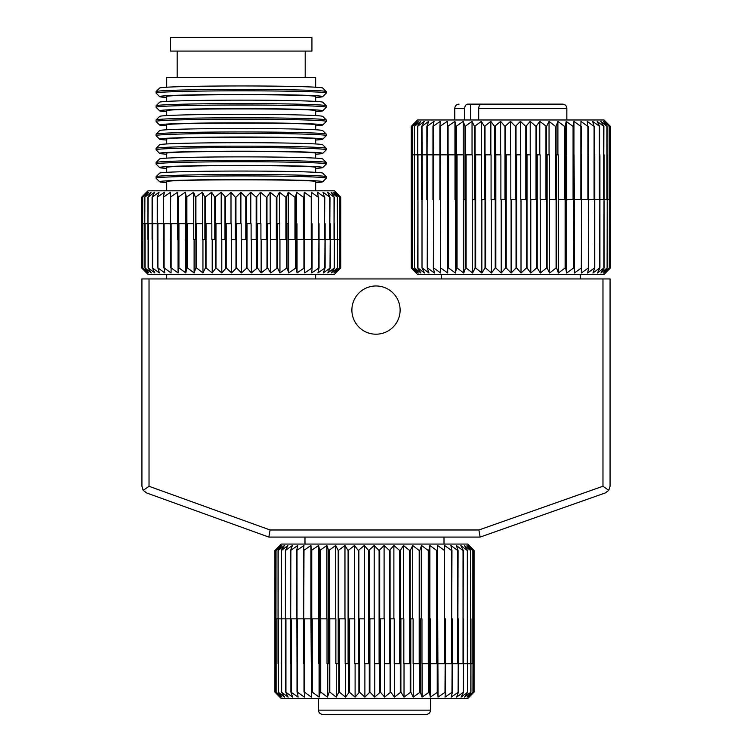 <?xml version="1.0" encoding="UTF-8"?>
<svg xmlns="http://www.w3.org/2000/svg" width="752" height="752" viewBox="0 0 752 752"><rect width="100%" height="100%" fill="white"/><g stroke="black" fill="none" stroke-linecap="round" stroke-linejoin="round"><path stroke-width="1.13" d="M478.695 108.363L566.848 108.363C566.623 105.806 565.203 104.387 562.599 104.114L481.769 104.114C479.917 104.34 478.892 105.759 478.695 108.363L478.695 119.972M464.708 119.972L464.708 108.363C464.896 105.769 465.92 104.349 467.782 104.114L482.577 104.114M562.599 104.114L559.056 104.114M532.82 104.114L517.912 104.114M503.727 104.114L487.07 104.114M551.959 104.114L547.005 104.114M305.199 77.324L305.199 51.08M170.431 51.08L311.93 51.08L311.93 37.6L170.431 37.6L170.431 51.08M426.271 714.4L322.711 714.4C320.108 714.127 318.688 712.708 318.453 710.142L430.529 710.142C430.294 712.708 428.875 714.127 426.271 714.4M367.399 714.4L374.656 714.4M610.37 154.837L610.37 267.985L610.398 126.421L605.783 121.692M415.856 121.692L411.241 126.421L416.655 121.382L412.265 126.421L418.168 121.382L414.371 126.421L414.371 199.675L414.531 267.985L418.291 273.023L412.453 267.985L412.453 154.837L412.359 267.985L416.711 273.023L411.297 267.985L411.297 154.837L411.269 267.985L417.576 274.433L604.053 274.433L610.398 267.985L604.984 273.023L609.374 267.985L609.374 154.837L609.28 267.985L603.461 273.023L607.268 267.985L607.268 154.837L607.108 267.985L600.933 273.023L604.1 267.985L604.1 154.837L603.884 267.985L597.408 273.023L599.917 267.985L599.917 154.837L599.645 267.985L592.943 273.023L594.757 267.985L594.757 154.837L594.428 267.985L587.566 273.023L588.675 267.985L588.675 154.837L588.299 267.985L581.362 273.023L581.747 154.837L581.315 267.985L574.378 273.023L574.378 199.675M574.378 273.023L574.03 154.837L573.56 267.985L566.698 273.023L565.626 267.985L565.626 154.837L565.119 154.837L565.119 267.985L558.407 273.023L558.407 199.675M565.626 154.837L566.632 154.837L566.632 199.675L573.55 199.675L573.55 154.837M414.371 126.421L420.706 121.382L417.529 126.421L424.222 121.382L421.712 126.421L428.696 121.382L426.873 126.421L434.064 121.382L432.955 126.421L440.277 121.382L439.892 126.421L447.261 121.382L447.6 126.421L454.941 121.382L456.003 126.421L463.232 121.382L465.009 126.421L472.049 121.382L474.512 126.421L481.289 121.382L484.42 126.421L490.849 121.382L494.609 126.421L500.625 121.382L504.987 126.421L510.523 121.382L515.421 126.421L520.412 121.382L525.798 126.421L530.207 121.382L536.026 126.421L539.786 121.382L546.535 126.421L549.045 121.382L555.521 126.421L555.521 199.675L556.076 199.675L556.085 154.837L556.085 267.985L549.59 273.023L549.59 199.675M558.407 273.023L556.621 267.985L556.621 154.837L556.085 154.837M556.621 154.837L558.294 154.837L558.294 199.675L565.109 199.675L565.109 154.837M549.59 273.023L547.118 267.985L547.118 154.837L546.554 154.837L546.554 267.985L540.35 273.023L540.35 199.675M547.118 154.837L549.439 154.837L549.439 199.675L555.521 199.675M536.026 126.421L536.026 199.675L536.608 199.675L536.627 154.837L536.627 267.985L530.79 273.023L530.79 199.675M540.35 273.023L537.219 267.985L537.219 154.837L536.627 154.837M537.219 154.837L540.162 154.837L540.162 199.675L546.535 199.675L546.535 126.421M530.79 273.023L527.02 267.985L527.02 154.837L526.419 154.837L526.419 267.985L521.004 273.023L521.004 199.675M527.02 154.837L530.564 154.837L530.564 199.675L536.026 199.675M515.421 126.421L515.421 199.675L516.032 199.675L516.041 154.837L516.041 267.985L511.116 273.023L511.116 199.675M521.004 273.023L516.652 267.985L516.652 154.837L516.041 154.837M516.652 154.837L520.741 154.837L520.741 199.675L526.4 199.675L526.409 154.837M504.987 126.421L504.987 199.675L505.598 199.675L505.607 154.837L505.607 267.985L501.217 273.023L501.217 199.675M511.116 273.023L506.218 267.985L506.218 154.837L505.607 154.837M506.218 154.837L510.815 154.837L510.815 199.675L515.421 199.675M501.217 273.023L495.831 267.985L495.831 154.837L495.23 154.837L495.23 267.985L491.432 273.023L491.432 199.675M495.831 154.837L500.888 154.837L500.888 199.675L504.987 199.675M415.847 121.711L417.576 119.972L604.053 119.972L605.792 121.711M605.473 121.382L610.398 126.421L610.333 199.675L610.37 126.421M411.241 126.421L411.241 199.675L411.269 126.421M555.521 126.421L556.066 126.421L557.89 121.382L564.592 126.421L565.109 126.421L566.209 121.382L573.071 126.421L573.55 126.421L573.936 121.382L580.873 126.421L580.958 121.382L587.895 126.421L587.218 121.382L594.089 126.421L592.642 121.382L599.635 126.421L597.163 121.382L603.884 126.421L600.745 121.382L607.108 126.421L603.339 121.382L609.28 126.421L604.918 121.382L610.333 126.421M609.176 126.421L609.176 199.675L609.28 126.421M606.949 126.421L606.949 199.675L607.108 126.421M603.659 126.421L603.659 199.675L603.884 126.421M411.269 199.675L411.297 267.985M599.363 126.421L599.363 199.675L599.635 126.421M412.265 126.421L412.265 199.675L412.359 126.421M594.089 126.421L594.089 199.675L594.418 126.421M414.521 199.675L414.521 126.421M587.895 126.421L587.895 199.675L588.28 126.421M417.529 126.421L417.529 199.675L417.745 126.421M580.873 126.421L580.873 199.675L581.305 126.421M421.712 126.421L421.712 199.675L422.276 199.675L421.994 126.421M574.03 154.837L574.359 199.675L580.873 199.675M422.004 199.675L422.004 267.985L424.466 273.023L417.971 267.985L417.971 154.837L421.712 154.837M574.03 267.985L573.56 267.985M566.698 273.023L566.698 199.675M573.55 199.675L573.55 126.421M573.936 121.382L573.936 154.837M426.873 126.421L426.873 199.675L427.211 126.421M573.071 126.421L573.071 199.675M565.626 267.985L565.119 267.985M565.109 199.675L565.109 126.421M566.209 121.382L566.209 154.837M432.955 126.421L432.955 199.675L433.34 126.421M564.592 126.421L564.592 199.675M556.621 267.985L556.085 267.985M556.066 199.675L556.066 126.421M557.89 121.382L557.89 154.837M439.892 126.421L439.892 199.675L440.324 126.421M440.672 267.985L440.334 154.837L440.672 273.023L433.735 267.985L433.735 154.837L439.892 154.837M447.261 121.382L447.261 154.837M547.118 267.985L546.554 267.985M546.535 199.675L546.544 154.837M549.045 121.382L549.045 154.837M440.766 154.837L447.28 154.837L447.28 199.675L448.079 199.675L448.079 126.421M447.6 126.421L447.6 199.675M545.961 126.421L545.961 199.675M448.089 199.675L447.703 273.023L447.703 199.675M454.941 121.382L454.941 154.837M537.219 267.985L536.627 267.985M536.608 199.675L536.608 126.421M539.786 121.382L539.786 154.837M456.53 199.675L456.53 267.985L455.421 273.023L448.568 267.985L448.568 154.837L455.007 154.837L455.007 199.675L456.52 199.675L456.52 126.421M456.003 126.421L456.003 199.675M463.232 121.382L463.232 154.837M527.02 267.985L526.419 267.985M526.4 199.675L526.4 126.421M530.207 121.382L530.207 154.837M465.554 199.675L465.573 267.985L463.749 273.023L457.047 267.985L457.047 154.837L463.345 154.837L463.345 199.675L465.554 199.675L465.554 126.421M465.009 126.421L465.009 199.675M525.798 126.421L525.798 199.675M472.049 121.382L472.049 154.837M516.652 267.985L516.041 267.985M516.022 199.675L516.022 126.421M520.412 121.382L520.412 154.837M475.668 154.837L481.477 154.837L481.477 199.675L485.021 199.675L485.021 154.837L485.021 267.985L481.853 273.023L475.668 267.985L475.668 154.837L475.104 154.837L475.104 267.985L472.594 273.023L466.108 267.985L466.108 154.837L472.2 154.837L472.2 199.675L475.085 199.675L475.085 126.421M474.512 126.421L474.512 199.675M475.095 199.675L475.104 154.837M481.289 121.382L481.289 154.837M506.218 267.985L505.607 267.985M505.588 199.675L505.588 126.421M510.523 121.382L510.523 154.837M484.42 126.421L484.42 199.675M485.012 199.675L485.012 126.421M490.849 121.382L490.849 154.837M495.831 267.985L495.23 267.985M491.432 273.023L485.613 267.985L485.613 154.837L491.075 154.837L491.075 199.675L495.22 199.675L495.22 154.837M494.609 126.421L494.609 199.675M495.211 199.675L495.211 126.421M500.625 121.382L500.625 154.837M485.613 267.985L485.021 267.985M485.613 154.837L485.021 154.837M481.853 273.023L481.853 199.675M475.668 267.985L475.104 267.985M472.594 273.023L472.594 199.675M466.108 267.985L465.573 267.985M466.108 154.837L465.573 154.837M463.749 273.023L463.749 199.675M457.047 267.985L456.53 267.985M457.047 154.837L456.53 154.837M455.421 273.023L455.421 199.675M448.568 267.985L448.089 267.985M448.568 154.837L448.089 154.837M447.703 273.023L440.766 267.985M440.334 267.985L440.334 154.837M433.735 154.837L433.349 267.985L434.421 273.023L427.55 267.985L427.55 154.837L427.221 267.985L428.997 273.023L422.276 267.985M432.955 154.837L427.55 154.837M426.873 154.837L422.276 154.837M422.004 267.985L422.004 154.837M417.971 154.837L417.755 267.985L420.885 273.023L414.69 267.985M414.531 267.985L414.531 154.837L417.529 154.837M412.453 154.837L414.371 154.837M411.297 154.837L412.265 154.837M416.166 273.023L411.241 267.985M581.747 199.675L587.895 199.675M594.089 199.675L588.675 199.675M594.757 199.675L599.363 199.675M599.917 199.675L603.659 199.675M604.1 199.675L606.949 199.675M609.176 199.675L607.268 199.675M609.374 199.675L610.333 199.675M469.455 696.813L474.07 692.094L468.656 697.123L473.046 692.094L467.142 697.123L470.94 692.094L464.604 697.123L467.782 692.094L461.079 697.123L463.589 692.094L456.614 697.123L458.429 692.094L451.247 697.123L452.356 692.094L445.034 697.123L445.419 692.094L438.049 697.123L437.711 692.094L430.37 697.123L429.307 692.094L422.079 697.123L420.302 692.094L413.262 697.123L410.789 692.094L404.021 697.123L400.891 692.094L394.462 697.123L390.702 692.094L384.686 697.123L380.324 692.094L374.787 697.123L369.89 692.094L364.889 697.123L359.512 692.094L355.104 697.123L349.285 692.094L345.525 697.123L339.349 692.094L338.776 692.094L336.266 697.123L329.79 692.094L329.244 692.094L327.421 697.123L320.719 692.094L320.202 692.094L319.092 697.123L312.24 692.094L311.76 692.094L311.375 697.123L304.438 692.094L304.353 697.123L297.407 692.094L298.093 697.123L290.892 692.094L292.669 697.123L285.675 692.094L288.138 697.123L281.427 692.094L284.566 697.123L278.202 692.094L281.972 697.123L276.031 692.094L280.383 697.123L274.941 692.094L279.838 697.123L274.912 692.094L274.941 550.52L280.327 545.491L275.937 550.52L275.937 663.678L276.031 550.52L281.84 545.491L278.043 550.52L278.043 663.678L278.202 550.52L284.378 545.491L281.201 550.52L281.201 663.678L281.417 550.52L287.903 545.491L285.393 550.52L292.368 545.491L290.554 550.52L297.736 545.491L296.636 550.52L303.949 545.491L303.564 550.52L310.933 545.491L311.281 550.52L318.613 545.491L319.685 550.52L326.904 545.491L328.68 550.52L335.721 545.491L338.193 550.52L344.961 545.491L348.091 550.52L354.521 545.491L358.29 550.52L364.297 545.491L368.659 550.52L374.195 545.491L379.093 550.52L384.093 545.491L389.48 550.52L393.879 545.491L399.697 550.52L399.697 663.678L400.28 663.678L400.28 550.52L403.457 545.491L403.457 618.84M285.393 550.52L285.393 663.678L285.666 550.52M290.554 550.52L290.554 663.678L290.883 550.52M297.021 663.678L297.012 550.52M296.636 550.52L297.012 663.678M319.685 550.52L319.685 663.678L320.192 663.678L320.192 550.52M319.685 663.678L318.679 663.678L318.679 618.84L311.76 618.84L311.76 692.094M328.68 550.52L328.68 663.678L329.226 663.678L329.226 550.52M328.68 663.678L327.017 663.678L327.017 618.84L320.202 618.84L320.202 692.094M338.193 550.52L338.193 663.678L338.757 663.678L338.757 550.52M338.193 663.678L335.871 663.678L335.871 618.84L329.244 618.84L329.244 692.094M348.091 550.52L348.091 663.678L348.684 663.678L348.684 550.52M348.091 663.678L345.149 663.678L345.149 618.84L338.776 618.84L338.776 692.094M358.29 550.52L358.29 663.678L358.892 663.678L358.892 550.52M358.29 663.678L354.747 663.678L354.747 618.84L348.702 618.84L348.702 692.094M368.659 550.52L368.659 663.678L369.27 663.678L369.27 550.52M368.659 663.678L364.57 663.678L364.57 618.84L358.901 618.84L358.901 692.094M379.093 550.52L379.093 663.678L379.704 663.678L379.704 550.52M379.093 663.678L374.496 663.678L374.496 618.84L369.279 618.84L369.279 692.094M399.697 663.678L394.236 663.678L394.236 618.84L390.091 618.84L390.091 692.094M403.457 545.491L409.643 550.52L409.643 663.678L410.207 663.678L410.207 550.52L412.716 545.491L412.716 618.84M409.643 663.678L403.833 663.678L403.833 618.84L400.299 618.84L400.29 663.678M412.716 545.491L419.193 550.52L419.193 663.678L419.738 663.678L419.738 550.52L421.562 545.491L421.562 618.84M419.193 663.678L413.111 663.678L413.111 618.84L410.225 618.84L410.216 663.678M421.562 545.491L428.264 550.52L428.264 663.678L428.781 663.678L428.781 550.52L429.89 545.491L436.743 550.52L436.743 663.678L437.222 663.678L437.608 545.491L437.608 618.84M436.743 663.678L430.304 663.678L430.304 618.84L428.79 618.84L428.781 663.678M437.608 545.491L444.545 550.52L444.545 663.678L444.629 545.491L451.576 550.52L451.576 663.678L451.961 550.52L450.89 545.491L457.761 550.52L457.761 663.678L458.09 550.52L456.314 545.491L463.035 550.52L463.035 663.678L463.307 550.52L460.844 545.491L467.33 550.52L467.33 663.678L467.556 550.52L464.416 545.491L470.62 550.52L470.62 663.678L470.78 550.52L467.011 545.491L472.858 550.52L472.858 663.678L472.952 550.52L468.599 545.491L474.004 550.52L474.042 663.678L474.042 550.52L469.455 545.792M451.576 663.678L445.419 663.678M457.761 663.678L452.356 663.678M467.33 663.678L463.589 663.678M470.62 663.678L467.782 663.678M472.858 663.678L470.94 663.678M474.004 663.678L473.046 663.678M469.464 696.803L467.735 698.542L281.248 698.542L279.838 697.123M393.879 545.491L393.879 618.84M390.081 618.84L390.081 550.52M384.686 697.123L384.686 663.678M399.697 550.52L400.28 550.52M400.299 618.84L400.299 692.094M394.462 697.123L394.462 663.678M389.48 550.52L389.48 663.678L384.413 663.678L384.413 618.84L379.713 618.84L379.713 692.094M380.324 692.094L380.324 618.84M400.891 692.094L400.891 618.84M379.713 618.84L379.713 663.678M374.787 697.123L374.787 663.678M409.643 550.52L410.207 550.52M410.225 618.84L410.225 692.094M404.021 697.123L404.021 663.678M369.89 692.094L369.89 618.84M410.789 692.094L410.789 618.84M369.279 618.84L369.279 663.678M364.889 697.123L364.889 663.678M419.193 550.52L419.738 550.52M420.302 692.094L420.302 618.84L419.748 618.84L419.748 663.678M419.757 618.84L419.757 692.094M413.262 697.123L413.262 663.678M359.512 692.094L359.512 618.84M428.264 663.678L421.966 663.678L421.966 618.84L420.302 618.84M358.901 618.84L358.901 663.678M355.104 697.123L355.104 663.678M428.264 550.52L428.781 550.52M429.89 545.491L429.89 618.84M428.79 618.84L428.79 692.094M422.079 697.123L422.079 663.678M349.285 692.094L349.285 618.84M429.307 692.094L429.307 618.84M348.702 618.84L348.693 663.678M345.525 697.123L345.525 663.678M436.743 550.52L437.222 550.52M437.711 692.094L437.711 618.84L437.222 618.84L437.222 663.678M437.232 618.84L437.232 692.094M430.37 697.123L430.37 663.678M339.349 692.094L339.349 618.84M438.049 697.123L437.711 618.84M438.031 663.678L444.545 663.678M338.776 618.84L338.767 663.678M336.266 697.123L336.266 663.678M445.419 692.094L445.419 618.84L444.987 692.094M329.79 692.094L329.79 618.84M329.244 618.84L329.235 663.678M327.421 697.123L327.421 663.678M452.356 692.094L452.356 618.84L451.971 692.094M320.719 692.094L320.719 618.84M320.202 618.84L320.202 663.678M319.092 697.123L319.092 663.678M458.429 692.094L458.429 618.84L458.1 692.094M312.24 692.094L312.24 618.84M458.429 663.678L463.035 663.678M311.76 618.84L311.751 550.52M311.375 697.123L311.375 663.678M463.589 692.094L463.589 618.84L463.317 692.094M311.281 550.52L311.281 663.678L310.952 618.84L304.005 618.84L304.005 692.094M304.438 692.094L304.438 618.84M467.565 692.094L467.565 618.84L467.782 692.094M303.564 618.84L297.021 618.84L297.021 692.094M297.407 692.094L297.407 618.84M470.94 692.094L470.94 618.84L470.79 692.094M296.636 618.84L290.892 618.84L290.892 692.094M291.221 692.094L291.221 618.84M473.046 692.094L473.046 618.84L472.952 692.094M290.554 618.84L285.675 618.84L285.675 692.094M285.948 692.094L285.948 618.84M469.145 545.491L474.07 550.52L474.042 692.094M285.393 618.84L281.427 618.84L281.427 692.094M281.652 692.094L281.652 618.84M474.07 692.094L474.07 618.84M281.201 618.84L278.202 618.84L278.202 692.094M278.362 692.094L278.362 618.84M276.125 692.094L276.125 618.84L278.043 618.84M276.125 618.84L276.031 692.094M275.937 618.84L274.941 618.84L274.941 692.094M274.978 692.094L274.978 618.84M469.464 545.811L467.735 544.072L281.248 544.072L274.912 550.52L274.912 663.678M303.564 550.52L303.564 663.678L303.996 550.52M311.281 663.678L311.76 663.678M389.48 663.678L390.081 663.678M374.195 545.491L374.195 618.84M364.297 545.491L364.297 618.84M354.521 545.491L354.521 618.84M344.961 545.491L344.961 618.84M335.721 545.491L335.721 618.84M326.904 545.491L326.904 618.84M318.613 545.491L318.613 618.84M310.933 545.491L310.933 618.84M384.093 545.491L384.093 618.84M390.702 692.094L390.702 618.84M315.661 129.767L315.661 124.964C319.252 122.463 163.109 122.463 166.709 124.964L166.709 129.767M315.661 278.936L315.661 274.339M315.661 190.811L315.661 181.711C319.252 179.202 163.109 179.202 166.709 181.711L166.709 190.811M166.709 172.33L166.709 167.527C163.109 165.017 319.252 165.017 315.661 167.527L315.661 172.33M315.661 143.961L315.661 139.148C319.252 136.648 163.109 136.648 166.709 139.148L166.709 143.961M166.709 158.146L166.709 153.342C163.109 150.832 319.252 150.832 315.661 153.342L315.661 158.146M315.661 101.398L315.661 96.594C319.252 94.094 163.109 94.094 166.709 96.594L166.709 101.398M166.709 115.582L166.709 110.779C163.109 108.279 319.252 108.279 315.661 110.779L315.661 115.582M166.709 97.459A81.573 2.134 -0 0 1 159.64 96.651A81.573 2.134 -0 0 1 240.114 94.461A81.573 2.134 -0 0 1 322.749 96.594A81.573 2.134 -0 0 1 322.721 96.651A81.573 2.134 -0 0 1 315.661 97.459M322.721 96.651L326.265 93.107A85.117 2.228 180 0 0 326.293 93.051A85.117 2.228 180 0 0 241.185 90.823A85.117 2.228 180 0 0 156.068 93.051A85.117 2.228 180 0 0 156.096 93.107L159.64 96.651M156.068 93.051L156.068 91.631A85.117 2.228 -0 0 1 156.096 91.575A85.117 2.228 -0 0 1 241.185 89.403A85.117 2.228 -0 0 1 326.265 91.575A85.117 2.228 -0 0 1 326.293 91.631L326.293 93.051M326.265 105.759L322.721 102.216A81.573 2.134 180 0 0 241.185 100.138A81.573 2.134 180 0 0 159.64 102.216L156.096 105.759A85.117 2.228 -0 0 1 241.185 103.588A85.117 2.228 -0 0 1 326.265 105.759A85.117 2.228 -0 0 1 326.293 105.816L326.293 107.235A85.117 2.228 180 0 0 241.185 105.007A85.117 2.228 180 0 0 156.068 107.235A85.117 2.228 180 0 0 156.096 107.292L159.64 110.835A81.573 2.134 -0 0 1 240.114 108.645A81.573 2.134 -0 0 1 322.749 110.779A81.573 2.134 -0 0 1 322.721 110.835A81.573 2.134 -0 0 1 315.661 111.653M156.068 107.235L156.068 105.816A85.117 2.228 -0 0 1 156.096 105.759M166.709 111.653A81.573 2.134 -0 0 1 159.64 110.835M322.721 110.835L326.265 107.292A85.117 2.228 180 0 0 326.293 107.235M326.265 148.313L322.721 144.769A81.573 2.134 180 0 0 241.185 142.692A81.573 2.134 180 0 0 159.64 144.769L156.096 148.313A85.117 2.228 -0 0 1 241.185 146.142A85.117 2.228 -0 0 1 326.265 148.313A85.117 2.228 -0 0 1 326.293 148.37L326.293 149.789A85.117 2.228 180 0 0 241.185 147.561A85.117 2.228 180 0 0 156.068 149.789A85.117 2.228 180 0 0 156.096 149.845L159.64 153.389A81.573 2.134 -0 0 1 240.114 151.199A81.573 2.134 -0 0 1 322.749 153.333A81.573 2.134 -0 0 1 322.721 153.389A81.573 2.134 -0 0 1 315.661 154.207M156.068 149.789L156.068 148.37A85.117 2.228 -0 0 1 156.096 148.313M166.709 154.207A81.573 2.134 -0 0 1 159.64 153.389M322.721 153.389L326.265 149.845A85.117 2.228 180 0 0 326.293 149.789M326.265 162.498L322.721 158.954A81.573 2.134 180 0 0 241.185 156.877A81.573 2.134 180 0 0 159.64 158.954L156.096 162.498A85.117 2.228 -0 0 1 241.185 160.326A85.117 2.228 -0 0 1 326.265 162.498A85.117 2.228 -0 0 1 326.293 162.564L326.293 163.974A85.117 2.228 180 0 0 241.185 161.746A85.117 2.228 180 0 0 156.068 163.974A85.117 2.228 180 0 0 156.096 164.039L159.64 167.574A81.573 2.134 -0 0 1 240.114 165.384A81.573 2.134 -0 0 1 322.749 167.527A81.573 2.134 -0 0 1 322.721 167.574A81.573 2.134 -0 0 1 315.661 168.392M156.068 163.974L156.068 162.564A85.117 2.228 -0 0 1 156.096 162.498M166.709 168.392A81.573 2.134 -0 0 1 159.64 167.574M322.721 167.574L326.265 164.039A85.117 2.228 180 0 0 326.293 163.974M326.265 176.682L322.721 173.148A81.573 2.134 180 0 0 241.185 171.061A81.573 2.134 180 0 0 159.64 173.148L156.096 176.682A85.117 2.228 -0 0 1 241.185 174.52A85.117 2.228 -0 0 1 326.265 176.682A85.117 2.228 -0 0 1 326.293 176.748L326.293 178.168A85.117 2.228 180 0 0 241.185 175.93A85.117 2.228 180 0 0 156.068 178.168A85.117 2.228 180 0 0 156.096 178.224L159.64 181.768A81.573 2.134 -0 0 1 240.114 179.578A81.573 2.134 -0 0 1 322.749 181.711A81.573 2.134 -0 0 1 322.721 181.768A81.573 2.134 -0 0 1 315.661 182.576M156.068 178.168L156.068 176.748A85.117 2.228 -0 0 1 156.096 176.682M166.709 182.576A81.573 2.134 -0 0 1 159.64 181.768M322.721 181.768L326.265 178.224A85.117 2.228 180 0 0 326.293 178.168M326.265 134.129L322.721 130.585A81.573 2.134 180 0 0 241.185 128.507A81.573 2.134 180 0 0 159.64 130.585L156.096 134.129A85.117 2.228 -0 0 1 241.185 131.957A85.117 2.228 -0 0 1 326.265 134.129A85.117 2.228 -0 0 1 326.293 134.185L326.293 135.604A85.117 2.228 180 0 0 241.185 133.377A85.117 2.228 180 0 0 156.068 135.604A85.117 2.228 180 0 0 156.096 135.661L159.64 139.205A81.573 2.134 -0 0 1 240.114 137.014A81.573 2.134 -0 0 1 322.749 139.148A81.573 2.134 -0 0 1 322.721 139.205A81.573 2.134 -0 0 1 315.661 140.022M156.068 135.604L156.068 134.185A85.117 2.228 -0 0 1 156.096 134.129M166.709 140.022A81.573 2.134 -0 0 1 159.64 139.205M322.721 139.205L326.265 135.661A85.117 2.228 180 0 0 326.293 135.604M326.265 119.944L322.721 116.4A81.573 2.134 180 0 0 241.185 114.323A81.573 2.134 180 0 0 159.64 116.4L156.096 119.944A85.117 2.228 -0 0 1 241.185 117.773A85.117 2.228 -0 0 1 326.265 119.944A85.117 2.228 -0 0 1 326.293 120L326.293 121.42A85.117 2.228 180 0 0 241.185 119.192A85.117 2.228 180 0 0 156.068 121.42A85.117 2.228 180 0 0 156.096 121.476L159.64 125.02A81.573 2.134 -0 0 1 240.114 122.83A81.573 2.134 -0 0 1 322.749 124.964A81.573 2.134 -0 0 1 322.721 125.02A81.573 2.134 -0 0 1 315.661 125.838M156.068 121.42L156.068 120A85.117 2.228 -0 0 1 156.096 119.944M166.709 125.838A81.573 2.134 -0 0 1 159.64 125.02M322.721 125.02L326.265 121.476A85.117 2.228 180 0 0 326.293 121.42M326.265 91.575L322.721 88.031A81.573 2.134 180 0 0 241.185 85.954A81.573 2.134 180 0 0 159.64 88.031L156.096 91.575M166.709 87.213L166.709 77.324L315.661 77.324L315.661 87.213M610.069 486.243L608.763 490.342L602.972 486.243L608.763 490.342L610.069 486.243L610.069 278.936L141.931 278.936L141.931 486.281L143.218 490.351L141.931 486.281M376 285.967A24.12 24.12 0 0 1 396.887 322.138A24.12 24.12 0 0 1 355.113 322.138A24.12 24.12 0 0 1 376 285.967M608.763 490.342L605.332 492.927L608.763 490.342M480.133 537.078L605.332 492.927L480.133 537.078L478.921 529.981L480.133 537.078L268.849 537.078L270.09 529.981L268.849 537.078L146.621 492.955L143.218 490.351L146.621 492.955M143.218 490.351L149.028 486.281L143.218 490.351M235.348 239.474L231.259 239.474L231.259 223.701L225.591 223.701L225.581 239.474L225.581 197.259L230.996 192.221L235.348 197.259L235.348 239.474L235.959 239.474L235.959 197.259L240.884 192.221L245.782 197.259L250.783 192.221L256.169 197.259L260.568 192.221L266.387 197.259L266.979 197.259L270.147 192.221L276.332 197.259L276.896 197.259L279.406 192.221L285.892 197.259L286.427 197.259L288.251 192.221L294.953 197.259L295.47 197.259L296.579 192.221L303.432 197.259L303.911 197.259L304.297 192.221L311.234 197.259L311.328 192.221L318.265 197.259L317.579 192.221L324.45 197.259L323.003 192.221L329.996 197.259L327.534 192.221L334.245 197.259L331.115 192.221L337.469 197.259L333.709 192.221L339.641 197.259L335.289 192.221L340.731 197.259L336.144 192.531M335.834 192.221L340.759 197.259L340.731 267.891L335.345 272.929L339.735 267.891L333.832 272.929L337.629 267.891L331.294 272.929L334.471 267.891L327.778 272.929L330.288 267.891L323.304 272.929L325.127 267.891L317.936 272.929L319.045 267.891L311.723 272.929L312.108 267.891L304.739 272.929L304.4 267.891L297.059 272.929L295.997 267.891L288.768 272.929L286.991 267.891L279.951 272.929L277.488 267.891L270.711 272.929L267.58 267.891L261.151 272.929L257.391 267.891L251.375 272.929L247.013 267.891L241.477 272.929L236.579 267.891L231.588 272.929L226.202 267.891L221.793 272.929L215.974 267.891L212.214 272.929L206.039 267.891L205.465 267.891L202.955 272.929L196.479 267.891L195.934 267.891L194.11 272.929L187.408 267.891L186.891 267.891L185.791 272.929L178.929 267.891L178.45 267.891L178.064 272.929L171.127 267.891L171.042 272.929L164.105 267.891L164.782 272.929L157.911 267.891L159.358 272.929L152.365 267.891L154.837 272.929L148.116 267.891L151.255 272.929L144.892 267.891L148.661 272.929L142.72 267.891L147.082 272.929L141.667 267.891L141.667 223.701L141.63 267.891L147.947 274.339L334.424 274.339L340.759 267.891L340.731 223.701M146.208 192.54L147.947 190.811L334.424 190.811L336.153 192.54M146.217 192.531L141.602 197.259L141.602 239.474L141.63 197.259L147.016 192.221L142.626 197.259L142.626 239.474L142.72 197.259L148.539 192.221L144.732 197.259L151.067 192.221L147.9 197.259L154.592 192.221L152.083 197.259L159.057 192.221L157.243 197.259L164.434 192.221L163.325 197.259L170.638 192.221L170.253 197.259L177.622 192.221L177.97 197.259L185.302 192.221L186.374 197.259L193.593 192.221L195.379 197.259L202.41 192.221L204.882 197.259L211.65 192.221L214.781 197.259L221.21 192.221L225.581 197.259M141.602 239.474L141.667 267.891M340.703 197.259L340.703 239.474L340.731 197.259M339.735 239.474L340.703 239.474M339.547 197.259L339.547 239.474L339.641 197.259M337.629 239.474L339.547 239.474M337.629 267.891L337.31 197.259M337.469 197.259L337.469 239.474M334.471 239.474L337.31 239.474M334.029 197.259L334.029 239.474L334.245 197.259M330.288 239.474L334.029 239.474M329.724 197.259L329.724 239.474L329.996 197.259M325.127 239.474L329.724 239.474M324.45 197.259L324.45 239.474L324.779 197.259M319.045 239.474L324.45 239.474M318.265 197.259L318.265 239.474L318.651 197.259M311.328 223.701L311.328 197.259M312.108 239.474L318.265 239.474M311.666 197.259L311.666 239.474L304.72 239.474L304.72 223.701L303.921 223.701L303.911 239.474L303.911 197.259M312.108 267.891L312.108 223.701L311.234 239.474L311.234 197.259M304.297 192.221L304.297 223.701M303.911 239.474L303.432 239.474L303.432 197.259M303.432 239.474L296.993 239.474L296.993 223.701L295.48 223.701L295.47 239.474L295.47 197.259M296.579 192.221L296.579 223.701M295.47 239.474L288.655 239.474L288.655 223.701L286.437 223.701L286.437 239.474L286.427 197.259M294.953 197.259L294.953 239.474M288.251 192.221L288.251 223.701M286.427 239.474L285.892 239.474L285.892 197.259M285.892 239.474L279.8 239.474L279.8 223.701L276.915 223.701L276.905 239.474L276.332 239.474L276.332 197.259M279.406 192.221L279.406 223.701M276.896 197.259L276.896 239.474M276.332 239.474L270.523 239.474L270.523 223.701L267.58 223.701L267.58 267.891M270.147 192.221L270.147 223.701M266.988 267.891L266.988 223.701L267.58 223.701L266.979 223.701L266.979 239.474L266.979 197.259M266.979 239.474L266.387 239.474L266.387 197.259M266.387 239.474L260.925 239.474L260.925 223.701L256.78 223.701L256.78 239.474L256.77 197.259M260.568 192.221L260.568 223.701M256.78 239.474L251.112 239.474L251.112 223.701L246.412 223.701L246.393 239.474L246.393 197.259M256.169 197.259L256.169 239.474M250.783 192.221L250.783 223.701M245.782 197.259L245.782 239.474L246.393 239.474M245.782 239.474L241.185 239.474L241.185 223.701L235.978 223.701L235.959 239.474M240.884 192.221L240.884 223.701M235.348 197.259L235.959 197.259M230.996 192.221L230.996 223.701M224.98 197.259L224.98 239.474L225.581 239.474M224.98 239.474L221.436 239.474L221.436 223.701L215.392 223.701L215.373 239.474L215.373 197.259M221.21 192.221L221.21 223.701M214.781 197.259L214.781 239.474L215.373 239.474M214.781 239.474L211.838 239.474L211.838 223.701L205.456 223.701L205.456 239.474L205.446 197.259M211.65 192.221L211.65 223.701M205.446 239.474L204.882 239.474L204.882 197.259M204.882 239.474L202.561 239.474L202.561 223.701L195.934 223.701L195.915 239.474L195.915 197.259M202.41 192.221L202.41 223.701M195.379 197.259L195.379 239.474L195.915 239.474M195.379 239.474L193.706 239.474L193.706 223.701L186.891 223.701L186.891 239.474L186.881 197.259M193.593 192.221L193.593 223.701M186.881 239.474L186.374 239.474L186.374 197.259M186.374 239.474L185.368 239.474L185.368 223.701L178.45 223.701L178.45 239.474L178.44 197.259M185.302 192.221L185.302 223.701M178.45 239.474L177.641 239.474L177.641 223.701L170.695 223.701L170.695 267.891M177.97 197.259L177.97 239.474M177.622 192.221L177.622 223.701M170.253 197.259L170.253 239.474L170.685 197.259M163.325 197.259L163.325 239.474L163.701 197.259M157.243 197.259L157.243 239.474L157.572 197.259M152.083 197.259L152.083 239.474L152.355 197.259M147.9 197.259L147.9 239.474L148.116 197.259M144.732 197.259L144.732 239.474L144.892 197.259M142.626 223.701L141.667 223.701M146.527 272.929L141.602 267.891M339.735 267.891L339.735 223.701L339.641 267.891M337.479 223.701L337.479 267.891M334.471 267.891L334.471 223.701L334.255 267.891M330.288 267.891L330.288 223.701L330.006 267.891M325.127 267.891L325.127 223.701L324.789 267.891M319.045 267.891L319.045 223.701L318.66 267.891M304.739 272.929L304.739 239.474M311.676 223.701L311.676 267.891M304.4 267.891L304.4 223.701M303.921 223.701L303.921 267.891M297.059 272.929L297.059 239.474M295.997 267.891L295.997 223.701M295.48 223.701L295.48 267.891M288.768 272.929L288.768 239.474M286.991 267.891L286.991 223.701M279.951 272.929L279.951 239.474M286.446 223.701L286.446 267.891M277.488 267.891L277.488 223.701M276.915 223.701L276.915 267.891M270.711 272.929L270.711 239.474M261.151 272.929L261.151 239.474M257.391 267.891L257.391 223.701M251.375 272.929L251.375 239.474M256.789 223.701L256.789 267.891M247.013 267.891L247.013 223.701M246.412 223.701L246.412 267.891M241.477 272.929L241.477 239.474M236.579 267.891L236.579 223.701M235.978 223.701L235.978 267.891M231.588 272.929L231.588 239.474M226.202 267.891L226.202 223.701M221.793 272.929L221.793 239.474M225.6 223.701L225.6 267.891M215.974 267.891L215.974 223.701M215.392 223.701L215.392 267.891M212.214 272.929L212.214 239.474M206.039 267.891L206.039 223.701M202.955 272.929L202.955 239.474M205.465 223.701L205.465 267.891M196.479 267.891L196.479 223.701M195.934 223.701L195.934 267.891M194.11 272.929L194.11 239.474M187.408 267.891L187.408 223.701M186.891 223.701L186.891 267.891M185.791 272.929L185.791 239.474M178.929 267.891L178.929 223.701M178.45 223.701L178.45 267.891M178.064 272.929L178.064 239.474M171.127 267.891L171.127 223.701M170.253 223.701L163.72 223.701L163.72 267.891M164.105 267.891L164.105 223.701M163.325 223.701L157.582 223.701L157.582 267.891M157.911 267.891L157.911 223.701M157.243 223.701L152.365 223.701L152.365 267.891M152.637 267.891L152.637 223.701M152.083 223.701L148.116 223.701L148.116 267.891M148.341 267.891L148.341 223.701M147.9 223.701L144.892 223.701L144.892 267.891M145.051 267.891L145.051 223.701M144.732 223.701L142.72 223.701L142.72 267.891M142.824 267.891L142.824 223.701M470.564 104.114L470.564 119.972M566.848 108.363L566.848 119.972M454.781 119.972L454.781 108.363L464.708 108.363M602.972 278.936L602.972 486.243L478.921 529.981L270.09 529.981L149.028 486.281L149.028 278.936M454.781 108.363C455.016 105.806 456.426 104.387 459.04 104.114M177.171 77.324L177.171 51.08M430.529 698.542L430.529 710.142M318.453 698.542L318.453 710.142M166.709 278.936L166.709 274.339M580.328 278.936L580.328 274.433M441.311 278.936L441.311 274.433M304.983 537.078L304.983 544.072M444 537.078L444 544.072"/></g></svg>
